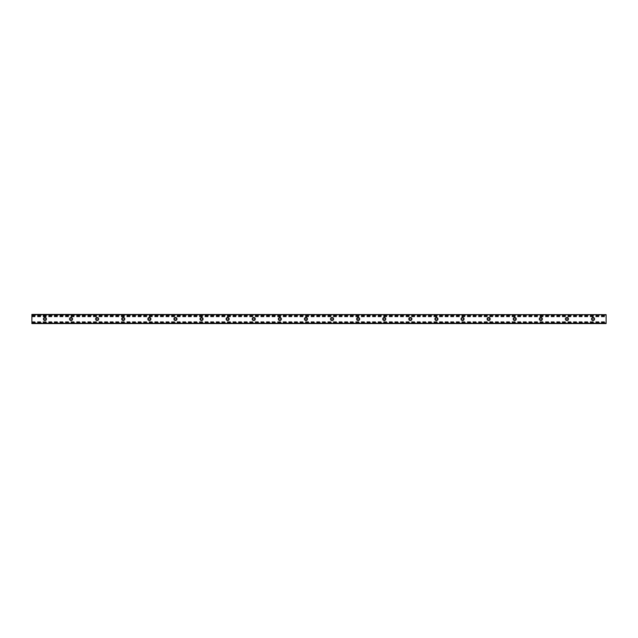 <?xml version="1.0" encoding="UTF-8"?>
<svg xmlns="http://www.w3.org/2000/svg" width="638" height="638" viewBox="0 0 638 638"><rect width="100%" height="100%" fill="white"/><g stroke="black" fill="none" stroke-linecap="round" stroke-linejoin="round"><path stroke-width="0.48" stroke-dasharray="3.19 2.39" d="M594.847 319A1.794 1.794 0 0 1 592.152 320.555A1.794 1.794 0 0 1 592.152 317.445A1.794 1.794 0 0 1 594.847 319A1.794 1.794 0 0 0 592.152 317.445A1.794 1.794 0 0 0 592.152 320.555A1.794 1.794 0 0 0 594.847 319M592.008 319A1.045 1.045 0 0 1 593.053 317.955A1.045 1.045 0 0 1 594.098 319A1.045 1.045 0 0 1 593.053 320.045A1.045 1.045 0 0 1 592.008 319M568.745 319A1.794 1.794 0 0 1 566.05 320.555A1.794 1.794 0 0 1 566.05 317.445A1.794 1.794 0 0 1 568.745 319A1.794 1.794 0 0 0 566.05 317.445A1.794 1.794 0 0 0 566.05 320.555A1.794 1.794 0 0 0 568.745 319M565.906 319A1.045 1.045 0 0 1 566.951 317.955A1.045 1.045 0 0 1 567.995 319A1.045 1.045 0 0 1 566.951 320.045A1.045 1.045 0 0 1 565.906 319M542.643 319A1.794 1.794 0 0 1 539.955 320.555A1.794 1.794 0 0 1 539.955 317.445A1.794 1.794 0 0 1 542.643 319A1.794 1.794 0 0 0 539.955 317.445A1.794 1.794 0 0 0 539.955 320.555A1.794 1.794 0 0 0 542.643 319M539.804 319A1.045 1.045 0 0 1 540.849 317.955A1.045 1.045 0 0 1 541.893 319A1.045 1.045 0 0 1 540.849 320.045A1.045 1.045 0 0 1 539.804 319M516.541 319A1.794 1.794 0 0 1 513.853 320.555A1.794 1.794 0 0 1 513.853 317.445A1.794 1.794 0 0 1 516.541 319A1.794 1.794 0 0 0 513.853 317.445A1.794 1.794 0 0 0 513.853 320.555A1.794 1.794 0 0 0 516.541 319M513.71 319A1.045 1.045 0 0 1 514.746 317.955A1.045 1.045 0 0 1 515.791 319A1.045 1.045 0 0 1 514.746 320.045A1.045 1.045 0 0 1 513.71 319M490.447 319A1.794 1.794 0 0 1 487.751 320.555A1.794 1.794 0 0 1 487.751 317.445A1.794 1.794 0 0 1 490.447 319A1.794 1.794 0 0 0 487.751 317.445A1.794 1.794 0 0 0 487.751 320.555A1.794 1.794 0 0 0 490.447 319M487.607 319A1.045 1.045 0 0 1 488.652 317.955A1.045 1.045 0 0 1 489.697 319A1.045 1.045 0 0 1 488.652 320.045A1.045 1.045 0 0 1 487.607 319M464.344 319A1.794 1.794 0 0 1 461.657 320.555A1.794 1.794 0 0 1 461.657 317.445A1.794 1.794 0 0 1 464.344 319A1.794 1.794 0 0 0 461.657 317.445A1.794 1.794 0 0 0 461.657 320.555A1.794 1.794 0 0 0 464.344 319M461.505 319A1.045 1.045 0 0 1 462.55 317.955A1.045 1.045 0 0 1 463.595 319A1.045 1.045 0 0 1 462.55 320.045A1.045 1.045 0 0 1 461.505 319M438.242 319A1.794 1.794 0 0 1 435.555 320.555A1.794 1.794 0 0 1 435.555 317.445A1.794 1.794 0 0 1 438.242 319A1.794 1.794 0 0 0 435.555 317.445A1.794 1.794 0 0 0 435.555 320.555A1.794 1.794 0 0 0 438.242 319M435.403 319A1.045 1.045 0 0 1 436.448 317.955A1.045 1.045 0 0 1 437.493 319A1.045 1.045 0 0 1 436.448 320.045A1.045 1.045 0 0 1 435.403 319M412.148 319A1.794 1.794 0 0 1 409.452 320.555A1.794 1.794 0 0 1 409.452 317.445A1.794 1.794 0 0 1 412.148 319A1.794 1.794 0 0 0 409.452 317.445A1.794 1.794 0 0 0 409.452 320.555A1.794 1.794 0 0 0 412.148 319M409.309 319A1.045 1.045 0 0 1 410.354 317.955A1.045 1.045 0 0 1 411.39 319A1.045 1.045 0 0 1 410.354 320.045A1.045 1.045 0 0 1 409.309 319M386.046 319A1.794 1.794 0 0 1 383.35 320.555A1.794 1.794 0 0 1 383.35 317.445A1.794 1.794 0 0 1 386.046 319A1.794 1.794 0 0 0 383.35 317.445A1.794 1.794 0 0 0 383.35 320.555A1.794 1.794 0 0 0 386.046 319M383.207 319A1.045 1.045 0 0 1 384.251 317.955A1.045 1.045 0 0 1 385.296 319A1.045 1.045 0 0 1 384.251 320.045A1.045 1.045 0 0 1 383.207 319M359.944 319A1.794 1.794 0 0 1 357.256 320.555A1.794 1.794 0 0 1 357.256 317.445A1.794 1.794 0 0 1 359.944 319A1.794 1.794 0 0 0 357.256 317.445A1.794 1.794 0 0 0 357.256 320.555A1.794 1.794 0 0 0 359.944 319M357.105 319A1.045 1.045 0 0 1 358.149 317.955A1.045 1.045 0 0 1 359.194 319A1.045 1.045 0 0 1 358.149 320.045A1.045 1.045 0 0 1 357.105 319M333.841 319A1.794 1.794 0 0 1 331.154 320.555A1.794 1.794 0 0 1 331.154 317.445A1.794 1.794 0 0 1 333.841 319A1.794 1.794 0 0 0 331.154 317.445A1.794 1.794 0 0 0 331.154 320.555A1.794 1.794 0 0 0 333.841 319M331.002 319A1.045 1.045 0 0 1 332.047 317.955A1.045 1.045 0 0 1 333.092 319A1.045 1.045 0 0 1 332.047 320.045A1.045 1.045 0 0 1 331.002 319M307.747 319A1.794 1.794 0 0 1 305.052 320.555A1.794 1.794 0 0 1 305.052 317.445A1.794 1.794 0 0 1 307.747 319A1.794 1.794 0 0 0 305.052 317.445A1.794 1.794 0 0 0 305.052 320.555A1.794 1.794 0 0 0 307.747 319M304.908 319A1.045 1.045 0 0 1 305.953 317.955A1.045 1.045 0 0 1 306.998 319A1.045 1.045 0 0 1 305.953 320.045A1.045 1.045 0 0 1 304.908 319M281.645 319A1.794 1.794 0 0 1 278.95 320.555A1.794 1.794 0 0 1 278.95 317.445A1.794 1.794 0 0 1 281.645 319A1.794 1.794 0 0 0 278.95 317.445A1.794 1.794 0 0 0 278.95 320.555A1.794 1.794 0 0 0 281.645 319M278.806 319A1.045 1.045 0 0 1 279.851 317.955A1.045 1.045 0 0 1 280.895 319A1.045 1.045 0 0 1 279.851 320.045A1.045 1.045 0 0 1 278.806 319M255.543 319A1.794 1.794 0 0 1 252.855 320.555A1.794 1.794 0 0 1 252.855 317.445A1.794 1.794 0 0 1 255.543 319A1.794 1.794 0 0 0 252.855 317.445A1.794 1.794 0 0 0 252.855 320.555A1.794 1.794 0 0 0 255.543 319M252.704 319A1.045 1.045 0 0 1 253.749 317.955A1.045 1.045 0 0 1 254.793 319A1.045 1.045 0 0 1 253.749 320.045A1.045 1.045 0 0 1 252.704 319M229.441 319A1.794 1.794 0 0 1 226.753 320.555A1.794 1.794 0 0 1 226.753 317.445A1.794 1.794 0 0 1 229.441 319A1.794 1.794 0 0 0 226.753 317.445A1.794 1.794 0 0 0 226.753 320.555A1.794 1.794 0 0 0 229.441 319M226.61 319A1.045 1.045 0 0 1 227.646 317.955A1.045 1.045 0 0 1 228.691 319A1.045 1.045 0 0 1 227.646 320.045A1.045 1.045 0 0 1 226.61 319M203.347 319A1.794 1.794 0 0 1 200.651 320.555A1.794 1.794 0 0 1 200.651 317.445A1.794 1.794 0 0 1 203.347 319A1.794 1.794 0 0 0 200.651 317.445A1.794 1.794 0 0 0 200.651 320.555A1.794 1.794 0 0 0 203.347 319M200.507 319A1.045 1.045 0 0 1 201.552 317.955A1.045 1.045 0 0 1 202.597 319A1.045 1.045 0 0 1 201.552 320.045A1.045 1.045 0 0 1 200.507 319M177.244 319A1.794 1.794 0 0 1 174.557 320.555A1.794 1.794 0 0 1 174.557 317.445A1.794 1.794 0 0 1 177.244 319A1.794 1.794 0 0 0 174.557 317.445A1.794 1.794 0 0 0 174.557 320.555A1.794 1.794 0 0 0 177.244 319M174.405 319A1.045 1.045 0 0 1 175.45 317.955A1.045 1.045 0 0 1 176.495 319A1.045 1.045 0 0 1 175.45 320.045A1.045 1.045 0 0 1 174.405 319M151.142 319A1.794 1.794 0 0 1 148.455 320.555A1.794 1.794 0 0 1 148.455 317.445A1.794 1.794 0 0 1 151.142 319A1.794 1.794 0 0 0 148.455 317.445A1.794 1.794 0 0 0 148.455 320.555A1.794 1.794 0 0 0 151.142 319M148.303 319A1.045 1.045 0 0 1 149.348 317.955A1.045 1.045 0 0 1 150.393 319A1.045 1.045 0 0 1 149.348 320.045A1.045 1.045 0 0 1 148.303 319M125.048 319A1.794 1.794 0 0 1 122.352 320.555A1.794 1.794 0 0 1 122.352 317.445A1.794 1.794 0 0 1 125.048 319A1.794 1.794 0 0 0 122.352 317.445A1.794 1.794 0 0 0 122.352 320.555A1.794 1.794 0 0 0 125.048 319M122.209 319A1.045 1.045 0 0 1 123.254 317.955A1.045 1.045 0 0 1 124.29 319A1.045 1.045 0 0 1 123.254 320.045A1.045 1.045 0 0 1 122.209 319M98.946 319A1.794 1.794 0 0 1 96.25 320.555A1.794 1.794 0 0 1 96.25 317.445A1.794 1.794 0 0 1 98.946 319A1.794 1.794 0 0 0 96.25 317.445A1.794 1.794 0 0 0 96.25 320.555A1.794 1.794 0 0 0 98.946 319M96.107 319A1.045 1.045 0 0 1 97.151 317.955A1.045 1.045 0 0 1 98.196 319A1.045 1.045 0 0 1 97.151 320.045A1.045 1.045 0 0 1 96.107 319M72.844 319A1.794 1.794 0 0 1 70.156 320.555A1.794 1.794 0 0 1 70.156 317.445A1.794 1.794 0 0 1 72.844 319A1.794 1.794 0 0 0 70.156 317.445A1.794 1.794 0 0 0 70.156 320.555A1.794 1.794 0 0 0 72.844 319M70.005 319A1.045 1.045 0 0 1 71.049 317.955A1.045 1.045 0 0 1 72.094 319A1.045 1.045 0 0 1 71.049 320.045A1.045 1.045 0 0 1 70.005 319M46.741 319A1.794 1.794 0 0 1 44.054 320.555A1.794 1.794 0 0 1 44.054 317.445A1.794 1.794 0 0 1 46.741 319A1.794 1.794 0 0 0 44.054 317.445A1.794 1.794 0 0 0 44.054 320.555A1.794 1.794 0 0 0 46.741 319M43.902 319A1.045 1.045 0 0 1 44.947 317.955A1.045 1.045 0 0 1 45.992 319A1.045 1.045 0 0 1 44.947 320.045A1.045 1.045 0 0 1 43.902 319M31.9 316.631L31.9 314.43L606.1 314.43L606.1 323.57L31.9 323.57L31.9 316.631L606.1 316.631M31.9 316.799L606.1 316.799M31.9 322.716L606.1 322.716L31.9 322.716M31.9 314.678L606.1 314.678M31.9 315.531L606.1 315.531M31.9 315.69L606.1 315.69M31.9 315.284L606.1 315.284L31.9 315.284M31.9 315.898L606.1 315.898M31.9 316.296L606.1 316.296M31.9 321.704L606.1 321.704M31.9 322.102L606.1 322.102M31.9 322.31L606.1 322.31M31.9 322.469L606.1 322.469M31.9 323.322L606.1 323.322M31.9 315.73L606.1 315.73M31.9 315.164L606.1 315.164M31.9 322.836L606.1 322.836M31.9 322.27L606.1 322.27"/><path stroke-width="0.96" d="M594.098 319A1.045 1.045 0 0 1 592.527 319.901A1.045 1.045 0 0 1 592.527 318.099A1.045 1.045 0 0 1 594.098 319M567.995 319A1.045 1.045 0 0 1 566.424 319.901A1.045 1.045 0 0 1 566.424 318.099A1.045 1.045 0 0 1 567.995 319M541.893 319A1.045 1.045 0 0 1 540.33 319.901A1.045 1.045 0 0 1 540.33 318.099A1.045 1.045 0 0 1 541.893 319M515.791 319A1.045 1.045 0 0 1 514.228 319.901A1.045 1.045 0 0 1 514.228 318.099A1.045 1.045 0 0 1 515.791 319M489.697 319A1.045 1.045 0 0 1 488.126 319.901A1.045 1.045 0 0 1 488.126 318.099A1.045 1.045 0 0 1 489.697 319M463.595 319A1.045 1.045 0 0 1 462.032 319.901A1.045 1.045 0 0 1 462.032 318.099A1.045 1.045 0 0 1 463.595 319M437.493 319A1.045 1.045 0 0 1 435.929 319.901A1.045 1.045 0 0 1 435.929 318.099A1.045 1.045 0 0 1 437.493 319M411.39 319A1.045 1.045 0 0 1 409.827 319.901A1.045 1.045 0 0 1 409.827 318.099A1.045 1.045 0 0 1 411.39 319M385.296 319A1.045 1.045 0 0 1 383.725 319.901A1.045 1.045 0 0 1 383.725 318.099A1.045 1.045 0 0 1 385.296 319M359.194 319A1.045 1.045 0 0 1 357.631 319.901A1.045 1.045 0 0 1 357.631 318.099A1.045 1.045 0 0 1 359.194 319M333.092 319A1.045 1.045 0 0 1 331.529 319.901A1.045 1.045 0 0 1 331.529 318.099A1.045 1.045 0 0 1 333.092 319M306.998 319A1.045 1.045 0 0 1 305.427 319.901A1.045 1.045 0 0 1 305.427 318.099A1.045 1.045 0 0 1 306.998 319M280.895 319A1.045 1.045 0 0 1 279.324 319.901A1.045 1.045 0 0 1 279.324 318.099A1.045 1.045 0 0 1 280.895 319M254.793 319A1.045 1.045 0 0 1 253.23 319.901A1.045 1.045 0 0 1 253.23 318.099A1.045 1.045 0 0 1 254.793 319M228.691 319A1.045 1.045 0 0 1 227.128 319.901A1.045 1.045 0 0 1 227.128 318.099A1.045 1.045 0 0 1 228.691 319M202.597 319A1.045 1.045 0 0 1 201.026 319.901A1.045 1.045 0 0 1 201.026 318.099A1.045 1.045 0 0 1 202.597 319M176.495 319A1.045 1.045 0 0 1 174.932 319.901A1.045 1.045 0 0 1 174.932 318.099A1.045 1.045 0 0 1 176.495 319M150.393 319A1.045 1.045 0 0 1 148.829 319.901A1.045 1.045 0 0 1 148.829 318.099A1.045 1.045 0 0 1 150.393 319M124.29 319A1.045 1.045 0 0 1 122.727 319.901A1.045 1.045 0 0 1 122.727 318.099A1.045 1.045 0 0 1 124.29 319M98.196 319A1.045 1.045 0 0 1 96.625 319.901A1.045 1.045 0 0 1 96.625 318.099A1.045 1.045 0 0 1 98.196 319M72.094 319A1.045 1.045 0 0 1 70.531 319.901A1.045 1.045 0 0 1 70.531 318.099A1.045 1.045 0 0 1 72.094 319M45.992 319A1.045 1.045 0 0 1 44.429 319.901A1.045 1.045 0 0 1 44.429 318.099A1.045 1.045 0 0 1 45.992 319M606.1 314.678L31.9 314.43L31.9 323.57L606.1 323.57L606.1 314.678L31.9 314.678M31.9 323.322L606.1 323.322"/></g></svg>
